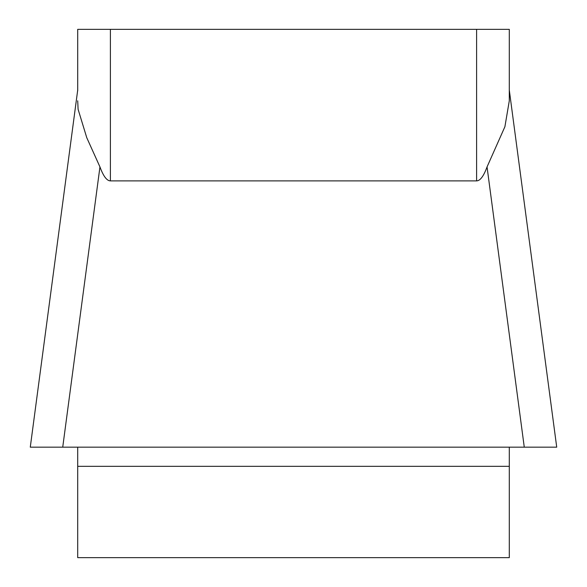 <?xml version="1.0" encoding="UTF-8"?>
<svg xmlns="http://www.w3.org/2000/svg" width="587" height="587" viewBox="0 0 587 587"><rect width="100%" height="100%" fill="white"/><g stroke="black" fill="none" stroke-linecap="round" stroke-linejoin="round"><path stroke-width="0.88" d="M77.704 90.853L77.704 29.35L77.704 90.082L30.319 446.854M77.704 447.169L77.704 557.65L509.296 557.65L509.296 447.169M556.681 446.854L509.296 90.082L509.296 29.35L509.296 100.803L504.901 126.726L487.049 166.921C483.659 176.173 480.173 180.833 476.6 180.884L110.4 180.884C106.827 180.833 103.341 176.173 99.951 166.921L86.773 137.718L78.1 109.321L77.704 100.803M77.704 29.35L509.296 29.35M556.725 447.169L30.275 447.169M99.951 166.921L62.728 447.169L30.377 447.169M556.601 447.169L30.399 447.169L556.623 447.169L524.272 447.169L487.049 166.921M537.31 447.169L47.973 447.169M476.6 180.884L476.6 29.35M110.4 29.35L110.4 180.884M509.296 466.327L77.704 466.327"/></g></svg>
